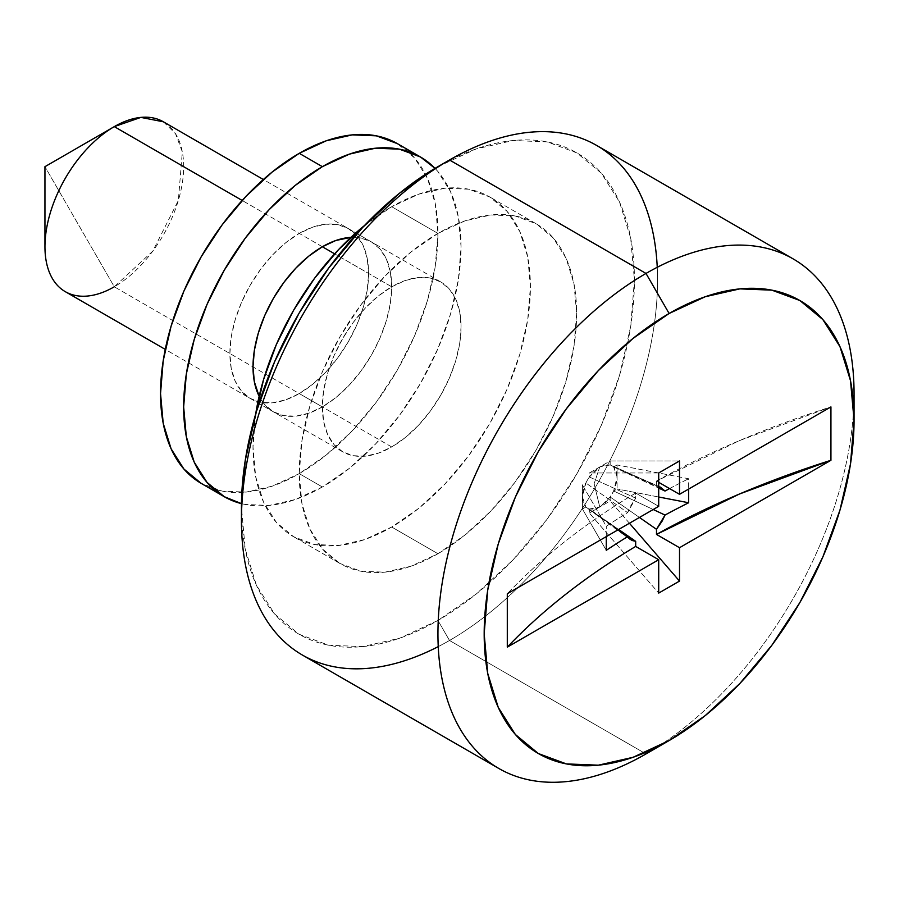 <?xml version="1.0" encoding="UTF-8"?>
<svg xmlns="http://www.w3.org/2000/svg" width="899" height="899" viewBox="0 0 899 899"><rect width="100%" height="100%" fill="white"/><g stroke="black" fill="none" stroke-linecap="round" stroke-linejoin="round"><path stroke-width="0.67" stroke-dasharray="4.5 3.37" d="M437.937 166.663L476.279 148.897L513.138 140.525L547.109 141.873L576.888 152.909L601.319 173.181L619.478 201.927L630.66 238.033L634.436 280.117L630.66 326.562L619.478 375.58L601.319 425.294L576.888 473.784L547.109 519.195L513.138 559.774L476.279 593.969L437.937 620.456L399.606 638.234L362.747 646.595L328.776 645.246L298.996 634.222L274.566 613.938L256.406 585.204L245.225 549.087L241.449 507.002A277.892 160.438 120 0 0 437.937 620.456A277.892 160.438 120 0 0 634.436 280.117A277.892 160.438 120 0 0 437.937 166.663L449.489 160M302.39 655.045A294.231 169.877 120 0 0 449.5 640.481L437.937 620.456L449.5 640.481A294.231 169.877 -60 0 1 438.251 646.617M594.127 483.729L599.757 466.963L610.163 464.963L613.635 466.963L617.096 476.976L613.635 490.989L610.163 497.001L599.757 507.002L594.127 483.729L599.757 507.002L594.284 509.149L589.362 509.014L589.362 513.014L610.163 501.001L610.163 497.001L605.241 502.811L599.757 507.002L610.163 501.001L610.163 497.001L639.436 517.464L610.163 497.001A24.52 14.159 120 0 0 613.635 490.989L617.096 488.989L617.096 476.976L616.208 483.819L613.635 490.989L617.096 488.989L617.096 464.963L613.635 466.963L616.208 471.155L617.096 476.976L617.096 464.963L688.656 478.74L688.656 489.056L688.656 478.74L617.096 464.963L613.635 466.963L658.709 488.067L613.635 466.963A24.52 14.159 120 0 0 611.241 465.356A24.52 14.159 120 0 0 610.163 464.963L610.163 460.962L599.757 466.963L589.362 472.975L589.362 476.976L594.284 471.155L599.757 466.963L605.241 464.828L610.163 464.963L610.163 460.962L679.52 460.962L610.163 460.962L589.362 472.975L589.362 476.976L635.683 498.158L635.683 493.045L658.709 506.339L635.683 493.045C610.511 508.115 587.182 524.072 565.685 540.94C544.187 557.796 524.724 575.405 507.294 593.756A817.315 471.874 180 0 1 635.683 493.045L635.683 498.158L589.362 476.976A24.52 14.159 120 0 0 585.89 482.988L582.428 484.988L582.428 497.001L583.316 490.157L585.89 482.988L582.428 484.988L606.274 526.297A817.315 471.874 180 0 1 627.592 512.644L585.89 482.988L627.592 512.644L635.683 498.158L630.21 506.643L627.592 512.644A817.315 471.874 0 0 0 606.274 526.297L582.428 484.988L582.428 509.014L585.89 507.002L583.316 502.811L582.428 497.001L582.428 509.014L585.89 507.002L617.961 529.871L585.89 507.002A24.52 14.159 120 0 0 586.766 507.744A24.52 14.159 120 0 0 589.362 509.014L589.362 513.014L658.709 593.093L589.362 513.014L599.757 507.002L589.362 509.014L618.624 529.477L585.89 507.002L582.428 497.001L585.89 482.988L589.362 476.976L599.757 466.963L594.127 483.729M65.267 291.647A98.081 56.626 120 0 0 114.297 286.792L44.95 166.675L114.297 286.792L391.706 446.949A98.081 56.626 -60 0 1 342.665 451.804A98.081 56.626 -60 0 1 327.629 373.22A98.081 56.626 -60 0 1 391.706 286.792L334.642 253.844L391.706 286.792L378.176 296.142L365.163 308.211L353.172 322.527L342.665 338.552L334.046 355.667L327.629 373.22L323.685 390.514L322.359 406.91L323.685 421.766L327.629 434.509L334.046 444.645L342.665 451.804L353.172 455.692L365.163 456.175L378.176 453.22L391.706 446.949L405.235 437.599L418.249 425.53L430.239 411.203L440.746 395.178L449.365 378.063L455.782 360.521L459.726 343.216L461.063 326.831L459.726 311.975L455.782 299.232L449.365 289.085L440.746 281.926L430.239 278.038L418.249 277.555L405.235 280.51L391.706 286.792A98.081 56.626 -60 0 1 440.746 281.926A98.081 56.626 -60 0 1 455.782 360.521A98.081 56.626 -60 0 1 391.706 446.949L114.297 286.792A98.081 56.626 120 0 0 178.373 200.365A98.081 56.626 120 0 0 163.337 121.77M322.359 246.753L242.168 200.455L322.359 246.753M437.937 233.403L391.706 206.703A196.151 113.252 120 0 0 364.432 225.582L391.706 206.703L437.937 233.403L410.877 252.102L384.862 276.24L360.881 304.885L339.867 336.934L322.617 371.163L309.795 406.258L301.907 440.858L299.243 473.638L301.907 503.35L309.795 528.837L322.617 549.12L339.867 563.437A196.151 113.252 -60 0 1 309.795 406.258A196.151 113.252 -60 0 1 437.937 233.403A196.151 113.252 -60 0 1 536.018 223.682L515.003 215.906L491.023 214.951L464.997 220.851L437.937 233.403L435.273 203.691L427.385 178.204L414.563 157.921L397.313 143.604A196.151 113.252 120 0 1 427.385 300.783A196.151 113.252 120 0 1 299.243 473.638L322.359 486.988A196.151 113.252 -60 0 1 241.471 503.631L245.292 504.485L269.273 505.44L295.299 499.529L322.359 486.988L349.419 468.289L375.434 444.151L399.414 415.507L420.429 383.457L437.678 349.228L450.5 314.133L458.389 279.533L461.063 246.753L458.389 217.041L450.5 191.554L437.678 171.26L435.026 168.371A196.151 113.252 -60 0 1 445.758 328.697A196.151 113.252 -60 0 1 322.359 486.988L299.243 473.638L326.303 454.939L352.318 430.801L376.299 402.156L397.313 370.107L414.563 335.878L427.385 300.794L435.273 266.183L437.937 233.403M437.937 553.717A196.151 113.252 -60 0 1 339.867 563.437L360.881 571.225L384.862 572.18L410.877 566.269L437.937 553.717L464.997 535.017L491.023 510.89L515.003 482.235L536.018 450.185L553.267 415.956L566.089 380.873L573.978 346.261L576.641 313.481L573.978 283.769L566.089 258.283L553.267 237.999L536.018 223.682A196.151 113.252 -60 0 1 566.089 380.873A196.151 113.252 -60 0 1 437.937 553.717L391.706 527.028L437.937 553.717M255.709 413.9A196.151 113.252 120 0 0 293.625 536.748A196.151 113.252 120 0 0 391.706 527.028A196.151 113.252 120 0 0 519.847 354.172A196.151 113.252 120 0 0 489.786 196.993A196.151 113.252 120 0 0 391.706 206.703L418.765 194.162L444.791 188.251L468.761 189.206L489.786 196.993L507.036 211.299L519.847 231.594L527.747 257.08L530.41 286.792L527.747 319.572L519.847 354.172L507.036 389.267L489.786 423.496L468.761 455.546L444.791 484.19L418.765 508.328L391.706 527.028L364.646 539.58L338.631 545.479L314.65 544.524L293.625 536.748L276.375 522.431L263.564 502.148L255.664 476.65L253.001 446.949L255.709 413.9M657.248 267.295A294.231 169.877 -60 0 1 449.5 640.481L645.999 753.924L449.5 640.481A294.231 169.877 120 0 0 641.717 381.198A294.231 169.877 120 0 0 596.61 145.424M606.274 550.323L582.428 509.014L606.274 550.323M853.713 407.483A294.231 169.877 -60 0 1 645.999 753.913A294.231 169.877 120 0 0 854.05 393.56M163.404 121.803L175.496 133.704L182.328 151.886L178.362 200.421L152.819 251.068L114.297 286.792M658.709 497.001L617.096 488.989L658.709 497.001M669.575 488.584A817.315 471.874 180 0 1 688.656 478.74A817.315 471.874 0 0 0 669.575 488.584M653.225 509.508L613.635 490.989L653.225 509.508M606.274 536.613L606.274 526.297L606.274 536.613M629.424 523.24L610.163 501.001L629.424 523.24M658.709 472.975L589.362 472.975L658.709 472.975M660.383 487.101L656.495 486.145L656.495 481.032L658.709 482.313L656.495 481.032L656.495 486.145L610.163 464.963L658.709 486.516M656.495 481.032A817.315 471.874 180 0 1 830.934 406.91L739.439 440.622L656.495 481.032M273.318 411.764A98.081 56.626 -60 0 0 322.359 406.91L335.889 397.56L348.891 385.491L360.881 371.163L371.399 355.139L380.019 338.024L386.424 320.482L390.38 303.177L391.706 286.792L390.38 271.936L386.424 259.193L380.019 249.045L371.399 241.887L360.881 237.999L350.891 237.37A98.081 56.626 -60 0 1 371.399 241.887A98.081 56.626 -60 0 1 386.424 320.482A98.081 56.626 -60 0 1 322.359 406.91L299.243 393.56A98.081 56.626 120 0 0 363.308 307.132A98.081 56.626 120 0 0 348.273 228.548A98.081 56.626 120 0 0 299.243 233.403L312.773 227.132L325.775 224.177L337.766 224.649L348.273 228.548L356.903 235.695L363.308 245.843L367.253 258.586L368.59 273.442L367.253 289.838L363.308 307.132L356.903 324.685L348.273 341.8L337.766 357.824L325.775 372.141L312.773 384.21L299.243 393.56L285.713 399.83L272.7 402.786L260.71 402.314L250.203 398.414L241.573 391.267L235.167 381.12L231.223 368.376L229.886 353.521L231.223 337.125L235.167 319.83L241.573 302.278L250.203 285.174L260.71 269.138L272.7 254.822L285.713 242.752L299.243 233.403A98.081 56.626 120 0 0 235.167 319.83A98.081 56.626 120 0 0 250.203 398.414A98.081 56.626 120 0 0 299.243 393.56L322.359 406.91L308.829 413.18L295.816 416.136L283.826 415.653L273.318 411.764L264.688 404.606L259.148 396.268A98.081 56.626 -60 0 0 273.318 411.764L250.203 398.414M201.162 483.359A196.151 113.252 120 0 0 299.243 473.638L272.183 486.19L246.157 492.101L222.177 491.135L201.162 483.359M342.665 451.804L165.259 349.385M339.867 563.437L293.625 536.748M536.018 223.682L489.786 196.993M440.746 281.926L263.34 179.508M630.177 539.434L586.766 507.744M660.338 487.078L611.241 465.356M645.999 753.924L669.114 740.574M371.399 241.887L348.273 228.548"/><path stroke-width="1.35" d="M438.251 646.617A294.231 169.877 -60 0 1 241.449 520.352A294.231 169.877 -60 0 1 449.5 160L437.937 166.663A277.892 160.438 120 0 0 241.449 507.002L245.225 460.558L256.406 411.54L274.566 361.836L298.996 313.335L328.776 267.936L362.747 227.346L399.606 193.161L437.937 166.663L449.5 160A294.231 169.877 -60 0 1 449.5 159.988A294.231 169.877 120 0 0 257.283 419.271A294.231 169.877 120 0 0 302.39 655.045L498.878 768.499A294.231 169.877 -60 0 1 453.781 532.725A294.231 169.877 -60 0 1 645.999 273.442A294.231 169.877 120 0 0 437.937 633.795A294.231 169.877 120 0 0 645.999 753.924L669.114 740.574A261.542 150.998 -60 0 1 484.179 633.795A261.542 150.998 -60 0 1 669.114 313.481L645.999 273.442L449.5 159.988L645.999 273.442A294.231 169.877 -60 0 1 793.109 258.867A294.231 169.877 -60 0 1 853.713 407.483M114.297 286.792A98.081 56.626 -60 0 1 44.95 246.753A98.081 56.626 -60 0 1 114.297 126.624L44.95 166.675L114.297 126.624A98.081 56.626 120 0 0 50.232 213.052A98.081 56.626 120 0 0 65.267 291.647L165.259 349.385M334.642 253.844L322.359 246.753L334.642 253.844M242.168 200.455L114.297 126.624L242.168 200.455M364.432 225.582A196.151 113.252 120 0 0 255.709 413.9M854.05 420.249L854.05 393.56A294.231 169.877 120 0 0 645.999 273.442L669.114 313.481A261.542 150.998 -60 0 1 854.05 420.249A261.542 150.998 -60 0 1 669.114 740.574L705.187 715.638L739.888 683.465L771.859 645.268L799.885 602.532L822.877 556.886L839.969 510.104L850.499 463.963L854.05 420.249L850.499 380.648L839.969 346.666L822.877 319.606L799.885 300.524L771.859 290.152L739.888 288.871L705.187 296.749L669.114 313.481L633.031 338.417L598.341 370.59L566.37 408.787L538.344 451.523L515.341 497.158L498.248 543.951L487.73 590.081L484.179 633.795L487.73 673.407L498.248 707.389L515.341 734.449L538.344 753.531L566.37 763.903L598.341 765.184L633.031 757.306L669.114 740.574L645.999 753.924A294.231 169.877 120 0 0 645.999 753.913L645.999 753.924A294.231 169.877 -60 0 1 645.999 753.924A294.231 169.877 -60 0 1 498.878 768.499M830.934 406.91L830.934 460.299L679.52 547.716L679.52 581.08L658.709 593.093L658.709 559.729L507.294 647.145L507.294 593.756L658.709 506.339L658.709 472.975L679.52 460.962L679.52 494.326L830.934 406.91L830.934 460.299A817.315 471.874 0 0 0 656.495 534.422L679.52 547.716L679.52 581.08L629.424 523.24L679.52 581.08L658.709 593.093L658.709 559.729L635.683 546.435L635.683 541.322L618.624 529.477L635.683 541.322L630.177 539.434L627.592 536.669A817.315 471.874 0 0 0 606.274 550.323L606.274 536.613L606.274 550.323A817.315 471.874 180 0 1 627.592 536.669L617.961 529.871L631.952 540.456L635.683 541.322L635.683 546.435C610.511 561.504 587.182 577.461 565.685 594.329C544.187 611.185 524.724 628.794 507.294 647.145L658.709 559.729L635.683 546.435A817.315 471.874 0 0 0 507.294 647.145L507.294 593.756L658.709 506.339L658.709 472.975L679.52 460.962L679.52 494.326L658.709 482.313L679.52 494.326L830.934 406.91M793.109 258.867L596.61 145.424A294.231 169.877 120 0 0 449.5 159.988A294.231 169.877 -60 0 1 657.248 267.295M255.664 414.158L263.564 379.558L276.375 344.474L293.625 310.245L314.65 278.184L338.631 249.54L364.646 225.402M263.34 179.508L163.337 121.77A98.081 56.626 120 0 0 114.297 126.624L140.885 117.398L163.404 121.803M688.656 489.056L688.656 502.755L658.709 497.001L688.656 502.755A817.315 471.874 0 0 0 665.013 515.06L653.225 509.508L665.013 515.06L656.495 529.309L656.495 534.422L656.495 529.309L639.436 517.464L656.495 529.309L662.226 520.971L665.013 515.06A817.315 471.874 180 0 1 688.656 502.755L688.656 489.056M658.709 488.067L665.013 491.045A817.315 471.874 180 0 1 669.575 488.584A817.315 471.874 0 0 0 665.013 491.045L658.709 488.067M658.709 486.516L665.013 491.045L660.383 487.101M656.495 534.422L679.52 547.716L830.934 460.299L739.439 494.012L656.495 534.422M322.359 246.753A98.081 56.626 -60 0 1 350.891 237.37L335.889 240.471L322.359 246.753L308.829 256.103L295.816 268.16L283.826 282.488L273.318 298.513L264.688 315.628L258.283 333.169L254.338 350.475L253.001 366.871L254.338 381.727L259.148 396.268A98.081 56.626 -60 0 1 322.359 246.753M224.278 496.709L241.471 503.631A196.151 113.252 -60 0 1 224.278 496.709L207.028 482.392L194.206 462.108L186.318 436.611L183.654 406.91L186.318 374.119L194.206 339.519L207.028 304.435L224.278 270.206L245.292 238.145L269.273 209.501L295.299 185.363L322.359 166.663A196.151 113.252 -60 0 1 420.429 156.954A196.151 113.252 -60 0 1 435.026 168.371L420.429 156.954L399.414 149.167L375.434 148.211L349.419 154.122L322.359 166.663L299.243 153.324A196.151 113.252 120 0 1 397.313 143.604L376.299 135.828L352.318 134.872L326.303 140.772L299.243 153.324A196.151 113.252 120 0 0 171.091 326.18A196.151 113.252 120 0 0 201.162 483.359L224.278 496.709A196.151 113.252 -60 0 1 194.206 339.519A196.151 113.252 -60 0 1 322.359 166.663L299.243 153.324L272.183 172.024L246.157 196.162L222.177 224.806L201.162 256.856L183.913 291.085L171.091 326.18L163.202 360.78L160.539 393.56L163.202 423.272L171.091 448.758L183.913 469.042L201.162 483.359M241.449 520.352L241.449 507.002M44.95 246.753L44.95 166.675L114.297 126.624M397.313 143.604L420.429 156.954"/></g></svg>
